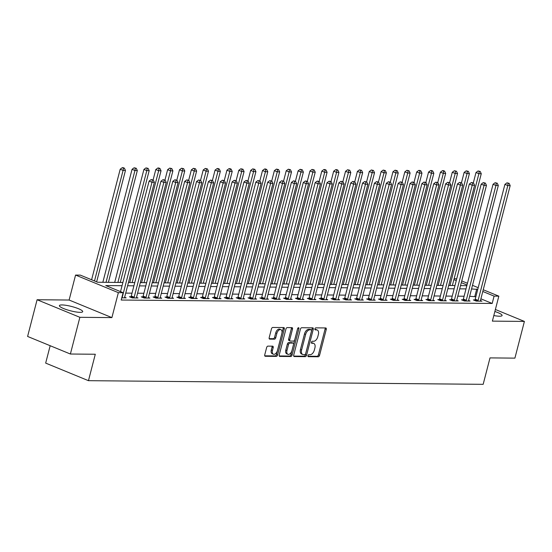 <?xml version="1.0" encoding="UTF-8"?>
<svg xmlns="http://www.w3.org/2000/svg" width="552" height="552" viewBox="0 0 552 552"><rect width="100%" height="100%" fill="white"/><g stroke="black" fill="none" stroke-linecap="round" stroke-linejoin="round"><path stroke-width="0.83" d="M307.968 355.667A1.063 0.621 112.3 0 0 308.216 356.654A1.063 0.621 112.3 0 0 308.361 356.682L318.256 356.771A1.518 0.89 112.3 0 0 319.56 355.343L326.267 329.399A1.518 0.89 112.3 0 0 325.908 327.991A1.518 0.89 112.3 0 0 325.708 327.95L315.813 327.86A1.063 0.621 112.3 0 0 314.902 328.861A1.063 0.621 112.3 0 0 315.151 329.848A1.063 0.621 112.3 0 0 315.289 329.875L316.572 329.889A4.851 2.843 112.3 0 1 317.221 330.013A4.851 2.843 112.3 0 1 318.359 334.526L317.8 336.692A4.851 2.843 112.3 0 1 313.626 341.274L312.349 341.26A1.063 0.621 112.3 0 0 311.431 342.268A1.063 0.621 112.3 0 0 311.68 343.254A1.063 0.621 112.3 0 0 311.825 343.282L313.108 343.289A4.851 2.843 112.3 0 1 313.757 343.42A4.851 2.843 112.3 0 1 314.895 347.932L314.336 350.092A4.851 2.843 112.3 0 1 310.162 354.681L308.878 354.667A1.063 0.621 112.3 0 0 307.968 355.667M80.074 312.349A12.04 2.229 14.5 0 0 82.71 311.652A12.04 2.229 14.5 0 0 75.251 307.54A12.04 2.229 14.5 0 0 62.038 304.939A12.04 2.229 14.5 0 0 59.402 305.629A12.04 2.229 14.5 0 0 66.868 309.741A12.04 2.229 14.5 0 0 80.074 312.349M493.819 315.558A12.04 2.229 14.5 0 0 499.457 316.22A12.04 2.229 14.5 0 0 502.092 315.53A12.04 2.229 14.5 0 0 494.868 311.494M267.934 346.125A1.518 0.89 112.3 0 0 266.63 347.56L264.746 354.832A1.518 0.89 112.3 0 0 265.105 356.247A1.518 0.89 112.3 0 0 265.305 356.288L276.297 356.385A1.518 0.89 112.3 0 0 277.601 354.957L284.308 329.013A1.518 0.89 112.3 0 0 283.956 327.605A1.518 0.89 112.3 0 0 283.749 327.564L272.764 327.46A1.518 0.89 112.3 0 0 271.46 328.895L269.183 337.686A1.518 0.89 112.3 0 0 269.542 339.094A1.518 0.89 112.3 0 0 269.742 339.135L274.447 339.176A1.518 0.89 112.3 0 0 275.752 337.748L276.876 333.387A4.05 2.374 112.3 0 1 280.906 329.661A4.05 2.374 112.3 0 1 281.858 333.429L277.442 350.513A4.05 2.374 112.3 0 1 273.412 354.232A4.05 2.374 112.3 0 1 272.46 350.465L273.199 347.615A1.518 0.89 112.3 0 0 272.84 346.207A1.518 0.89 112.3 0 0 272.64 346.166L267.934 346.125M70.387 354.018L27.6 336.444L37.094 299.736L79.874 317.31L70.387 354.018L95.289 354.246L88.458 380.68L483.166 384.33L490.003 357.896L514.906 358.131L524.4 321.423L492.377 321.126L498.835 296.162L494.088 296.12L492.191 303.462L121.198 300.033L123.096 292.691L118.356 292.65L75.569 275.075L80.316 275.117L97.663 282.244L122.889 282.472M79.874 317.31L111.897 317.607L118.356 292.65M293.712 355.102A1.518 0.89 112.3 0 0 294.071 356.516A1.518 0.89 112.3 0 0 294.271 356.551L305.263 356.654A1.518 0.89 112.3 0 0 306.567 355.219L313.274 329.282A1.518 0.89 112.3 0 0 312.922 327.867A1.518 0.89 112.3 0 0 312.715 327.833L301.723 327.729A1.518 0.89 112.3 0 0 300.419 329.164L293.712 355.102M290.78 356.523L279.788 356.419A1.518 0.89 112.3 0 1 279.588 356.378A1.518 0.89 112.3 0 1 279.229 354.971L285.943 329.026A1.518 0.89 112.3 0 1 287.247 327.591L291.946 327.64A1.518 0.89 112.3 0 1 292.153 327.681A1.518 0.89 112.3 0 1 292.505 329.089L289.786 339.611A1.518 0.89 112.3 0 0 290.138 341.019A1.518 0.89 112.3 0 0 290.345 341.06L293.464 341.088A1.518 0.89 112.3 0 0 294.768 339.652L297.604 328.702A1.063 0.621 112.3 0 1 298.653 327.729A1.063 0.621 112.3 0 1 298.901 328.716L292.084 355.088A1.518 0.89 112.3 0 1 290.78 356.523L289.621 356.047L279.222 355.95M524.4 321.423L495.385 309.5M492.191 303.462L480.895 298.818M475.852 296.748L469.662 296.286M464.101 296.238L457.801 296.183M452.24 296.127L445.94 296.072M440.379 296.017L434.079 295.962M428.518 295.906L422.218 295.851M416.656 295.796L410.357 295.741M404.795 295.693L398.496 295.63M392.934 295.582L386.642 295.52M381.073 295.472L374.78 295.41M369.219 295.361L362.919 295.299M357.358 295.251L351.058 295.196M345.497 295.141L339.197 295.085M333.636 295.03L327.336 294.975M321.775 294.92L315.475 294.865M309.913 294.809L303.614 294.754M298.052 294.706L291.76 294.644M286.191 294.595L279.898 294.533M274.337 294.485L268.037 294.423M262.476 294.375L256.176 294.313M250.615 294.264L244.315 294.209M238.754 294.154L232.454 294.099M226.893 294.043L220.593 293.988M215.032 293.933L208.732 293.878M203.17 293.823L196.871 293.767M191.309 293.719L185.017 293.657M179.448 293.609L173.155 293.547M167.594 293.498L161.294 293.436M155.733 293.388L149.433 293.326M143.872 293.278L137.572 293.222M132.011 293.167L125.711 293.112M474.913 299.936L473.368 299.922L476.259 301.109L481.951 301.164L480.454 300.543M463.052 299.826L461.506 299.812L464.398 300.999L470.09 301.054L468.593 300.433M451.191 299.715L449.652 299.702L452.536 300.888L458.236 300.943L456.732 300.322M439.33 299.605L437.791 299.591L440.682 300.778L446.375 300.833L444.871 300.219M427.469 299.494L425.93 299.481L428.821 300.667L434.514 300.723L433.009 300.109M415.615 299.384L414.069 299.37L416.96 300.564L422.653 300.612L421.148 299.998M403.753 299.281L402.208 299.267L405.099 300.454L410.791 300.502L409.287 299.888M391.892 299.17L390.347 299.156L393.238 300.343L398.93 300.392L397.433 299.777M380.031 299.06L378.486 299.046L381.377 300.233L387.069 300.281L385.572 299.667M368.17 298.949L366.625 298.936L369.516 300.122L375.208 300.178L373.711 299.557M356.309 298.839L354.763 298.825L357.655 300.012L363.354 300.067L361.85 299.446M344.448 298.729L342.909 298.715L345.8 299.902L351.493 299.957L349.989 299.336M332.587 298.618L331.048 298.604L333.939 299.791L339.632 299.846L338.128 299.232M320.733 298.508L319.187 298.494L322.078 299.681L327.771 299.736L326.267 299.122M308.872 298.397L307.326 298.384L310.217 299.577L315.91 299.626L314.405 299.012M297.01 298.294L295.465 298.28L298.356 299.467L304.048 299.515L302.551 298.901M285.149 298.183L283.604 298.17L286.495 299.356L292.187 299.405L290.69 298.791M273.288 298.073L271.743 298.059L274.634 299.246L280.326 299.294L278.829 298.68M261.427 297.963L259.882 297.949L262.773 299.136L268.465 299.191L266.968 298.57M249.566 297.852L248.027 297.838L250.918 299.025L256.611 299.08L255.107 298.459M237.705 297.742L236.166 297.728L239.057 298.915L244.75 298.97L243.246 298.349M225.851 297.632L224.305 297.618L227.196 298.804L232.889 298.86L231.385 298.246M213.99 297.521L212.444 297.507L215.335 298.694L221.028 298.749L219.523 298.135M202.129 297.411L200.583 297.397L203.474 298.591L209.167 298.639L207.669 298.025M190.267 297.307L188.722 297.293L191.613 298.48L197.305 298.528L195.808 297.914M178.406 297.197L176.861 297.183L179.752 298.37L185.444 298.418L183.947 297.804M166.545 297.086L165 297.073L167.891 298.259L173.583 298.308L172.086 297.694M154.684 296.976L153.145 296.962L156.03 298.149L161.729 298.204L160.225 297.583M142.823 296.866L141.284 296.852L144.175 298.039L149.868 298.094L148.364 297.473M130.962 296.755L129.423 296.741L132.314 297.928L138.007 297.983L136.503 297.362M124.642 297.259L126.146 297.873L121.771 297.832M50.17 345.718L45.671 363.106L88.458 380.68M111.897 317.607L69.117 300.033L37.094 299.736M69.117 300.033L75.569 275.075M454.151 278.574L456.704 278.857M122.047 285.715L105.756 285.563L123.096 292.691M477.749 289.407L471.56 288.944M465.998 288.896L459.699 288.841M454.137 288.786L447.838 288.73M442.276 288.675L435.976 288.62M430.415 288.565L424.115 288.51M418.554 288.454L412.254 288.399M406.693 288.351L400.4 288.289M394.832 288.241L388.539 288.178M382.978 288.13L376.678 288.068M371.116 288.02L364.817 287.958M359.255 287.909L352.956 287.854M347.394 287.799L341.095 287.744M335.533 287.689L329.233 287.633M323.672 287.578L317.372 287.523M311.811 287.468L305.518 287.413M299.95 287.364L293.657 287.302M288.096 287.254L281.796 287.192M276.235 287.143L269.935 287.081M264.373 287.033L258.074 286.971M252.512 286.923L246.213 286.867M240.651 286.812L234.352 286.757M228.79 286.702L222.49 286.647M216.929 286.591L210.636 286.536M205.068 286.481L198.775 286.426M193.214 286.378L186.914 286.315M181.353 286.267L175.053 286.205M169.492 286.157L163.192 286.095M157.63 286.046L151.331 285.984M145.769 285.936L139.47 285.881M133.908 285.826L127.609 285.77M494.088 296.12L482.793 291.477M461.741 280.927L467.447 283.273M472.491 285.343L478.198 287.689M483.235 289.759L498.835 296.162M467.006 284.998L461.299 282.652M456.256 280.582L453.882 279.609M128.45 282.527L134.75 282.583M140.311 282.638L146.611 282.693M152.173 282.748L158.465 282.803M164.034 282.852L170.326 282.914M175.888 282.962L182.188 283.024M187.749 283.072L194.049 283.135M199.61 283.183L205.91 283.245M211.471 283.293L217.771 283.348M223.332 283.404L229.632 283.459M235.193 283.514L241.493 283.569M247.054 283.625L253.347 283.68M258.916 283.735L265.208 283.79M270.77 283.838L277.07 283.9M282.631 283.949L288.931 284.011M294.492 284.059L300.792 284.121M306.353 284.17L312.653 284.232M318.214 284.28L324.514 284.335M330.075 284.39L336.375 284.446M341.936 284.501L348.229 284.556M353.797 284.611L360.09 284.666M365.652 284.722L371.951 284.777M377.513 284.825L383.812 284.887M389.374 284.935L395.674 284.998M401.235 285.046L407.535 285.108M413.096 285.156L419.396 285.218M424.957 285.267L431.257 285.322M436.818 285.377L443.118 285.432M448.679 285.487L454.972 285.543M460.541 285.598L466.833 285.653M474.844 296.334L476.742 288.993M313.757 343.42L312.598 342.944A4.851 2.843 112.3 0 0 311.949 342.82L313.108 343.289M311.397 342.813L311.949 342.82M317.221 330.013L316.061 329.544A4.851 2.843 112.3 0 0 315.413 329.413L316.572 329.889M314.861 329.406L315.413 329.413M307.926 356.212L317.096 356.302A1.518 0.89 112.3 0 0 318.4 354.867L325.107 328.923A1.518 0.89 112.3 0 0 325.114 327.943M293.705 356.081L304.104 356.178A1.518 0.89 112.3 0 0 305.408 354.75L312.121 328.806A1.518 0.89 112.3 0 0 312.121 327.826M304.759 354.625A1.063 0.621 112.3 0 0 305.67 353.625L311.563 330.855A1.063 0.621 112.3 0 0 311.314 329.868A1.063 0.621 112.3 0 0 311.169 329.841L309.817 329.827A4.851 2.843 112.3 0 0 305.649 334.408L301.62 349.975A4.851 2.843 112.3 0 0 302.758 354.487A4.851 2.843 112.3 0 0 303.407 354.612L304.759 354.625M310.279 329.468A1.063 0.621 112.3 0 0 310.155 329.392A1.063 0.621 112.3 0 0 310.01 329.365L311.169 329.841M302.758 354.487L301.606 354.011A4.851 2.843 112.3 0 1 300.467 349.499L304.49 333.932A4.851 2.843 112.3 0 1 308.665 329.351L310.01 329.365M289.186 340.584A1.518 0.89 112.3 0 1 288.986 340.543A1.518 0.89 112.3 0 1 288.627 339.135L291.352 328.612A1.518 0.89 112.3 0 0 291.352 327.633M297.7 328.412L290.925 354.612L292.084 355.088M286.964 350.527A4.05 2.374 112.3 0 0 287.916 354.294A4.05 2.374 112.3 0 0 291.946 350.575L293.498 344.558A1.518 0.89 112.3 0 0 293.147 343.144A1.518 0.89 112.3 0 0 292.94 343.102L289.821 343.075A1.518 0.89 112.3 0 0 288.517 344.51L286.964 350.527L285.805 350.051A4.05 2.374 112.3 0 0 286.757 353.825L287.916 354.294M292.16 342.785A1.518 0.89 112.3 0 0 291.987 342.668A1.518 0.89 112.3 0 0 291.787 342.633L292.94 343.102M285.805 350.051L287.364 344.034A1.518 0.89 112.3 0 1 288.668 342.599L291.787 342.633M289.621 356.047A1.518 0.89 112.3 0 0 290.925 354.612M273.412 354.232L272.253 353.763A4.05 2.374 112.3 0 1 271.308 349.989L272.039 347.146A1.518 0.89 112.3 0 0 272.046 346.166M280.906 329.661L279.754 329.185A4.05 2.374 112.3 0 0 275.724 332.911L276.876 333.387M269.176 338.666L273.288 338.7A1.518 0.89 112.3 0 0 274.592 337.272L275.724 332.911M264.746 355.819L275.137 355.909A1.518 0.89 112.3 0 0 276.442 354.481L283.155 328.537A1.518 0.89 112.3 0 0 283.162 327.557M452.357 285.522L481.268 173.714L478.894 173.694L476.003 172.507L473.312 182.912M479.233 171.437L480.185 171.444L478.08 170.961L479.233 171.437L478.894 173.694L449.983 285.501M480.185 171.444L481.268 173.714M476.003 172.507L478.08 170.961M477.804 301.123L477.901 300.937A1.546 0.904 112.3 0 0 478.108 300.392L507.805 185.569L510.179 185.589L480.481 300.412A1.546 0.904 112.3 0 0 480.412 300.957L480.412 301.144M474.644 300.447L475.01 299.75A1.546 0.904 112.3 0 0 475.217 299.205L504.914 184.382L507.805 185.569L508.144 183.312L509.089 183.319L506.984 182.836L508.144 183.312M506.984 182.836L504.914 184.382M510.179 185.589L509.089 183.319M440.496 285.412L469.407 173.611L467.033 173.583L464.149 172.396L461.458 182.802M467.371 171.327L468.324 171.334L466.219 170.851L467.371 171.327L467.033 173.583L438.122 285.391M468.324 171.334L469.407 173.611M464.149 172.396L466.219 170.851M428.635 285.301L457.546 173.5L455.179 173.473L452.288 172.286L449.597 182.691M455.517 171.217L456.463 171.224L454.358 170.74L455.517 171.217L455.179 173.473L426.261 285.28M456.463 171.224L457.546 173.5M452.288 172.286L454.358 170.74M416.774 285.191L445.685 173.39L443.318 173.369L440.427 172.176L437.736 182.581M443.656 171.106L444.601 171.12L443.449 170.644L442.497 170.63L443.656 171.106L443.318 173.369L414.4 285.17M444.601 171.12L445.685 173.39M440.427 172.176L442.497 170.63M465.943 301.012L466.04 300.826A1.546 0.904 112.3 0 0 466.254 300.281L495.944 185.458L498.318 185.479L468.62 300.302A1.546 0.904 112.3 0 0 468.551 300.854L468.551 301.04M462.79 300.336L463.149 299.639A1.546 0.904 112.3 0 0 463.363 299.094L493.053 184.271L495.944 185.458L496.282 183.202L497.235 183.209L495.123 182.726L496.282 183.202M495.123 182.726L493.053 184.271M498.318 185.479L497.235 183.209M454.082 300.902L454.179 300.716A1.546 0.904 112.3 0 0 454.393 300.171L484.083 185.348L486.457 185.375L456.759 300.191A1.546 0.904 112.3 0 0 456.69 300.743L456.69 300.93M450.929 300.226L451.288 299.529A1.546 0.904 112.3 0 0 451.501 298.984L481.192 184.161L484.083 185.348L484.421 183.091L485.374 183.098L483.269 182.615L484.421 183.091M483.269 182.615L481.192 184.161M486.457 185.375L485.374 183.098M442.221 300.792L442.318 300.605A1.546 0.904 112.3 0 0 442.531 300.06L472.222 185.244L474.596 185.265L444.905 300.081A1.546 0.904 112.3 0 0 444.829 300.633L444.829 300.819M439.068 300.115L439.426 299.419A1.546 0.904 112.3 0 0 439.64 298.873L469.331 184.051L472.222 185.244L472.56 182.981L473.512 182.988L471.408 182.505L472.56 182.981M471.408 182.505L469.331 184.051M474.596 185.265L473.512 182.988M404.913 285.08L433.831 173.28L431.457 173.259L428.566 172.072L425.875 182.47M431.795 170.996L432.74 171.01L431.588 170.534L430.636 170.527L431.795 170.996L431.457 173.259L402.539 285.06M432.74 171.01L433.831 173.28M428.566 172.072L430.636 170.527M430.36 300.681L430.457 300.502A1.546 0.904 112.3 0 0 430.67 299.95L460.361 185.134L462.735 185.155L433.044 299.971A1.546 0.904 112.3 0 0 432.968 300.523L432.968 300.709M427.207 300.005L427.565 299.308A1.546 0.904 112.3 0 0 427.779 298.763L457.47 183.947L460.361 185.134L460.699 182.871L461.651 182.885L459.547 182.395L460.699 182.871M459.547 182.395L457.47 183.947M462.735 185.155L461.651 182.885M393.052 284.97L421.969 173.169L419.596 173.149L416.705 171.962L414.014 182.36M419.934 170.892L420.879 170.899L419.727 170.423L418.775 170.416L419.934 170.892L419.596 173.149L390.685 284.949M420.879 170.899L421.969 173.169M416.705 171.962L418.775 170.416M381.19 284.86L410.108 173.059L407.735 173.038L404.844 171.851L402.153 182.257M408.073 170.782L409.025 170.789L406.914 170.306L408.073 170.782L407.735 173.038L378.824 284.839M409.025 170.789L410.108 173.059M404.844 171.851L406.914 170.306M369.336 284.749L398.247 172.948L395.874 172.928L392.983 171.741L390.292 182.146M396.212 170.671L397.164 170.678L395.059 170.195L396.212 170.671L395.874 172.928L366.963 284.728M397.164 170.678L398.247 172.948M392.983 171.741L395.059 170.195M357.475 284.646L386.386 172.838L384.013 172.817L381.121 171.631L378.43 182.036M384.351 170.561L385.303 170.568L383.198 170.085L384.351 170.561L384.013 172.817L355.102 284.618M385.303 170.568L386.386 172.838M381.121 171.631L383.198 170.085M345.614 284.535L374.525 172.728L372.151 172.707L369.26 171.52L366.576 181.925M372.49 170.451L373.442 170.458L371.337 169.975L372.49 170.451L372.151 172.707L343.24 284.515M373.442 170.458L374.525 172.728M369.26 171.52L371.337 169.975M418.506 300.578L418.602 300.392A1.546 0.904 112.3 0 0 418.809 299.839L448.507 185.023L450.874 185.044L421.183 299.867A1.546 0.904 112.3 0 0 421.107 300.412L421.107 300.598M415.346 299.895L415.711 299.205A1.546 0.904 112.3 0 0 415.918 298.653L445.616 183.837L448.507 185.023L448.845 182.76L449.79 182.774L447.686 182.291L448.845 182.76M447.686 182.291L445.616 183.837M450.874 185.044L449.79 182.774M406.645 300.467L406.741 300.281A1.546 0.904 112.3 0 0 406.948 299.729L436.646 184.913L439.012 184.934L409.322 299.757A1.546 0.904 112.3 0 0 409.246 300.302L409.246 300.488M403.484 299.791L403.85 299.094A1.546 0.904 112.3 0 0 404.057 298.542L433.755 183.726L436.646 184.913L436.984 182.657L437.929 182.664L435.825 182.181L436.984 182.657M435.825 182.181L433.755 183.726M439.012 184.934L437.929 182.664M394.783 300.357L394.88 300.171A1.546 0.904 112.3 0 0 395.087 299.626L424.785 184.803L427.158 184.823L397.461 299.646A1.546 0.904 112.3 0 0 397.385 300.191L397.385 300.378M391.623 299.681L391.989 298.984A1.546 0.904 112.3 0 0 392.196 298.432L421.894 183.616L424.785 184.803L425.123 182.546L426.068 182.553L423.964 182.07L425.123 182.546M423.964 182.07L421.894 183.616M427.158 184.823L426.068 182.553M382.922 300.247L383.019 300.06A1.546 0.904 112.3 0 0 383.226 299.515L412.924 184.692L415.297 184.713L385.6 299.536A1.546 0.904 112.3 0 0 385.531 300.081L385.531 300.267M379.762 299.57L380.128 298.873A1.546 0.904 112.3 0 0 380.335 298.328L410.032 183.505L412.924 184.692L413.262 182.436L414.207 182.443L412.102 181.96L413.262 182.436M412.102 181.96L410.032 183.505M415.297 184.713L414.207 182.443M371.061 300.136L371.158 299.95A1.546 0.904 112.3 0 0 371.365 299.405L401.062 184.582L403.436 184.603L373.738 299.425A1.546 0.904 112.3 0 0 373.669 299.971L373.669 300.164M367.908 299.46L368.267 298.763A1.546 0.904 112.3 0 0 368.481 298.218L398.171 183.395L401.062 184.582L401.401 182.326L402.353 182.332L400.241 181.85L401.401 182.326M400.241 181.85L398.171 183.395M403.436 184.603L402.353 182.332M333.753 284.425L362.664 172.624L360.297 172.597L357.406 171.41L354.715 181.815M360.635 170.34L361.581 170.347L359.476 169.864L360.635 170.34L360.297 172.597L331.379 284.404M361.581 170.347L362.664 172.624M357.406 171.41L359.476 169.864M359.2 300.026L359.297 299.839A1.546 0.904 112.3 0 0 359.511 299.294L389.201 184.471L391.575 184.492L361.877 299.315A1.546 0.904 112.3 0 0 361.808 299.867L361.808 300.053M356.047 299.35L356.406 298.653A1.546 0.904 112.3 0 0 356.62 298.108L386.31 183.285L389.201 184.471L389.539 182.215L390.492 182.222L388.387 181.739L389.539 182.215M388.387 181.739L386.31 183.285M391.575 184.492L390.492 182.222M321.892 284.315L350.803 172.514L348.436 172.486L345.545 171.299L342.854 181.705M348.774 170.23L349.72 170.237L347.615 169.754L348.774 170.23L348.436 172.486L319.518 284.294M349.72 170.237L350.803 172.514M345.545 171.299L347.615 169.754M347.339 299.915L347.436 299.729A1.546 0.904 112.3 0 0 347.65 299.184L377.34 184.361L379.714 184.389L350.016 299.205A1.546 0.904 112.3 0 0 349.947 299.757L349.947 299.943M344.186 299.239L344.545 298.542A1.546 0.904 112.3 0 0 344.758 297.997L374.449 183.174L377.34 184.361L377.678 182.105L378.631 182.112L376.526 181.629L377.678 182.105M376.526 181.629L374.449 183.174M379.714 184.389L378.631 182.112M310.031 284.204L338.949 172.403L336.575 172.383L333.684 171.196L330.993 181.594M336.913 170.119L337.858 170.133L336.706 169.657L335.754 169.643L336.913 170.119L336.575 172.383L307.657 284.183M337.858 170.133L338.949 172.403M333.684 171.196L335.754 169.643M335.478 299.805L335.575 299.619A1.546 0.904 112.3 0 0 335.788 299.074L365.479 184.258L367.853 184.278L338.162 299.094A1.546 0.904 112.3 0 0 338.086 299.646L338.086 299.833M332.325 299.129L332.683 298.432A1.546 0.904 112.3 0 0 332.897 297.887L362.588 183.064L365.479 184.258L365.817 181.994L366.769 182.001L364.665 181.518L365.817 181.994M364.665 181.518L362.588 183.064M367.853 184.278L366.769 182.001M298.17 284.094L327.088 172.293L324.714 172.272L321.823 171.085L319.132 181.484M325.052 170.009L325.997 170.023L324.845 169.547L323.893 169.54L325.052 170.009L324.714 172.272L295.796 284.073M325.997 170.023L327.088 172.293M321.823 171.085L323.893 169.54M323.617 299.695L323.713 299.515A1.546 0.904 112.3 0 0 323.927 298.963L353.625 184.147L355.992 184.168L326.301 298.984A1.546 0.904 112.3 0 0 326.225 299.536L326.225 299.722M320.464 299.018L320.829 298.322A1.546 0.904 112.3 0 0 321.036 297.776L350.734 182.96L353.625 184.147L353.963 181.884L354.908 181.898L352.804 181.408L353.963 181.884M352.804 181.408L350.734 182.96M355.992 184.168L354.908 181.898M286.309 283.983L315.226 172.183L312.853 172.162L309.962 170.975L307.271 181.373M313.191 169.906L314.143 169.912L312.032 169.429L313.191 169.906L312.853 172.162L283.942 283.963M314.143 169.912L315.226 172.183M309.962 170.975L312.032 169.429M311.763 299.591L311.859 299.405A1.546 0.904 112.3 0 0 312.066 298.853L341.764 184.037L344.131 184.057L314.44 298.88A1.546 0.904 112.3 0 0 314.364 299.425L314.364 299.612M308.602 298.908L308.968 298.218A1.546 0.904 112.3 0 0 309.175 297.666L338.873 182.85L341.764 184.037L342.102 181.774L343.047 181.787L340.943 181.304L342.102 181.774M340.943 181.304L338.873 182.85M344.131 184.057L343.047 181.787M274.447 283.873L303.365 172.072L300.992 172.051L298.101 170.865L295.41 181.27M301.33 169.795L302.282 169.802L300.178 169.319L301.33 169.795L300.992 172.051L272.081 283.852M302.282 169.802L303.365 172.072M298.101 170.865L300.178 169.319M299.902 299.481L299.998 299.294A1.546 0.904 112.3 0 0 300.205 298.742L329.903 183.926L332.276 183.947L302.579 298.77A1.546 0.904 112.3 0 0 302.503 299.315L302.503 299.501M296.741 298.804L297.107 298.108A1.546 0.904 112.3 0 0 297.314 297.556L327.012 182.74L329.903 183.926L330.241 181.67L331.186 181.677L329.082 181.194L330.241 181.67M329.082 181.194L327.012 182.74M332.276 183.947L331.186 181.677M262.593 283.762L291.504 171.962L289.131 171.941L286.24 170.754L283.549 181.159M289.469 169.685L290.421 169.692L288.317 169.209L289.469 169.685L289.131 171.941L260.22 283.742M290.421 169.692L291.504 171.962M286.24 170.754L288.317 169.209M250.732 283.659L279.643 171.851L277.27 171.831L274.378 170.644L271.694 181.049M277.608 169.574L278.56 169.581L276.455 169.098L277.608 169.574L277.27 171.831L248.359 283.631M278.56 169.581L279.643 171.851M274.378 170.644L276.455 169.098M238.871 283.549L267.782 171.741L265.415 171.72L262.524 170.534L259.833 180.939M265.753 169.464L266.699 169.471L265.54 168.995L264.594 168.988L265.753 169.464L265.415 171.72L236.497 283.528M266.699 169.471L267.782 171.741M262.524 170.534L264.594 168.988M227.01 283.438L255.921 171.637L253.554 171.61L250.663 170.423L247.972 180.828M253.892 169.354L254.838 169.36L252.733 168.877L253.892 169.354L253.554 171.61L224.636 283.417M254.838 169.36L255.921 171.637M250.663 170.423L252.733 168.877M215.149 283.328L244.067 171.527L241.693 171.499L238.802 170.313L236.111 180.718M242.031 169.243L242.977 169.25L240.872 168.767L242.031 169.243L241.693 171.499L212.775 283.307M242.977 169.25L244.067 171.527M238.802 170.313L240.872 168.767M203.288 283.217L232.206 171.417L229.832 171.396L226.941 170.209L224.25 180.607M230.17 169.133L231.115 169.147L229.963 168.67L229.011 168.657L230.17 169.133L229.832 171.396L200.914 283.197M231.115 169.147L232.206 171.417M226.941 170.209L229.011 168.657M191.427 283.107L220.345 171.306L217.971 171.286L215.08 170.099L212.389 180.497M218.309 169.022L219.261 169.036L218.102 168.56L217.15 168.553L218.309 169.022L217.971 171.286L189.06 283.086M219.261 169.036L220.345 171.306M215.08 170.099L217.15 168.553M179.566 282.997L208.483 171.196L206.11 171.175L203.219 169.988L200.528 180.387M206.448 168.919L207.4 168.926L205.296 168.443L206.448 168.919L206.11 171.175L177.199 282.976M207.4 168.926L208.483 171.196M203.219 169.988L205.296 168.443M167.711 282.886L196.622 171.085L194.249 171.065L191.358 169.878L188.667 180.283M194.587 168.808L195.539 168.815L193.435 168.332L194.587 168.808L194.249 171.065L165.338 282.865M195.539 168.815L196.622 171.085M191.358 169.878L193.435 168.332M155.85 282.776L184.761 170.975L182.388 170.954L179.497 169.768L176.812 180.173M182.726 168.698L183.678 168.705L181.573 168.222L182.726 168.698L182.388 170.954L153.477 282.755M183.678 168.705L184.761 170.975M179.497 169.768L181.573 168.222M143.989 282.672L172.9 170.865L170.527 170.844L167.642 169.657L164.951 180.062M170.865 168.588L171.817 168.595L169.712 168.112L170.865 168.588L170.527 170.844L141.616 282.645M171.817 168.595L172.9 170.865M167.642 169.657L169.712 168.112M132.128 282.562L161.039 170.754L158.672 170.734L155.781 169.547L153.09 179.952M159.01 168.477L159.956 168.484L158.803 168.008L157.851 168.001L159.01 168.477L158.672 170.734L129.755 282.541M159.956 168.484L161.039 170.754M155.781 169.547L157.851 168.001M120.267 282.452L149.185 170.651L146.811 170.623L143.92 169.436L114.706 282.396M147.149 168.367L148.095 168.374L145.99 167.891L147.149 168.367L146.811 170.623L117.893 282.431M148.095 168.374L149.185 170.651M143.92 169.436L145.99 167.891M108.406 282.341L137.324 170.54L134.95 170.52L132.059 169.326L102.844 282.286M135.288 168.256L136.234 168.263L134.129 167.78L135.288 168.256L134.95 170.52L106.032 282.32M136.234 168.263L137.324 170.54M132.059 169.326L134.129 167.78M96.648 281.824L125.463 170.43L123.089 170.409L120.198 169.222L91.611 279.754M123.427 168.146L124.372 168.16L123.22 167.684L122.268 167.67L123.427 168.146L123.089 170.409L94.502 280.947M124.372 168.16L125.463 170.43M120.198 169.222L122.268 167.67M288.04 299.37L288.137 299.184A1.546 0.904 112.3 0 0 288.344 298.639L318.042 183.816L320.415 183.837L290.718 298.66A1.546 0.904 112.3 0 0 290.642 299.205L290.649 299.391M284.88 298.694L285.246 297.997A1.546 0.904 112.3 0 0 285.453 297.445L315.151 182.629L318.042 183.816L318.38 181.56L319.325 181.567L317.221 181.084L318.38 181.56M317.221 181.084L315.151 182.629M320.415 183.837L319.325 181.567M276.179 299.26L276.276 299.074A1.546 0.904 112.3 0 0 276.483 298.528L306.181 183.706L308.554 183.726L278.857 298.549A1.546 0.904 112.3 0 0 278.788 299.094L278.788 299.281M273.026 298.584L273.385 297.887A1.546 0.904 112.3 0 0 273.592 297.342L303.289 182.519L306.181 183.706L306.519 181.449L307.464 181.456L305.359 180.973L306.519 181.449M305.359 180.973L303.289 182.519M308.554 183.726L307.464 181.456M264.318 299.149L264.415 298.963A1.546 0.904 112.3 0 0 264.629 298.418L294.32 183.595L296.693 183.616L266.995 298.439A1.546 0.904 112.3 0 0 266.926 298.984L266.926 299.177M261.165 298.473L261.524 297.776A1.546 0.904 112.3 0 0 261.738 297.231L291.428 182.408L294.32 183.595L294.658 181.339L295.61 181.346L293.505 180.863L294.658 181.339M293.505 180.863L291.428 182.408M296.693 183.616L295.61 181.346M252.457 299.039L252.554 298.853A1.546 0.904 112.3 0 0 252.768 298.308L282.458 183.485L284.832 183.505L255.134 298.328A1.546 0.904 112.3 0 0 255.065 298.88L255.065 299.067M249.304 298.363L249.663 297.666A1.546 0.904 112.3 0 0 249.877 297.121L279.567 182.298L282.458 183.485L282.796 181.228L283.749 181.235L281.644 180.752L282.796 181.228M281.644 180.752L279.567 182.298M284.832 183.505L283.749 181.235M240.596 298.929L240.693 298.742A1.546 0.904 112.3 0 0 240.907 298.197L270.597 183.374L272.971 183.402L243.28 298.218A1.546 0.904 112.3 0 0 243.204 298.77L243.204 298.956M237.443 298.252L237.802 297.556A1.546 0.904 112.3 0 0 238.015 297.01L267.706 182.188L270.597 183.374L270.935 181.118L271.888 181.125L269.783 180.642L270.935 181.118M269.783 180.642L267.706 182.188M272.971 183.402L271.888 181.125M228.735 298.818L228.832 298.632A1.546 0.904 112.3 0 0 229.045 298.087L258.736 183.271L261.11 183.292L231.419 298.108A1.546 0.904 112.3 0 0 231.343 298.66L231.343 298.846M225.582 298.142L225.94 297.445A1.546 0.904 112.3 0 0 226.154 296.9L255.852 182.077L258.736 183.271L259.074 181.008L260.026 181.015L257.922 180.532L259.074 181.008M257.922 180.532L255.852 182.077M261.11 183.292L260.026 181.015M216.881 298.708L216.977 298.528A1.546 0.904 112.3 0 0 217.184 297.976L246.882 183.16L249.249 183.181L219.558 297.997A1.546 0.904 112.3 0 0 219.482 298.549L219.482 298.735M213.721 298.032L214.086 297.335A1.546 0.904 112.3 0 0 214.293 296.79L243.991 181.974L246.882 183.16L247.22 180.897L248.165 180.911L246.061 180.421L247.22 180.897M246.061 180.421L243.991 181.974M249.249 183.181L248.165 180.911M205.02 298.604L205.116 298.418A1.546 0.904 112.3 0 0 205.323 297.866L235.021 183.05L237.388 183.071L207.697 297.894A1.546 0.904 112.3 0 0 207.621 298.439L207.621 298.625M201.859 297.928L202.225 297.231A1.546 0.904 112.3 0 0 202.432 296.679L232.13 181.863L235.021 183.05L235.359 180.787L236.304 180.801L234.2 180.318L235.359 180.787M234.2 180.318L232.13 181.863M237.388 183.071L236.304 180.801M193.159 298.494L193.255 298.308A1.546 0.904 112.3 0 0 193.462 297.756L223.16 182.94L225.533 182.96L195.836 297.783A1.546 0.904 112.3 0 0 195.76 298.328L195.767 298.515M189.998 297.818L190.364 297.121A1.546 0.904 112.3 0 0 190.571 296.569L220.269 181.753L223.16 182.94L223.498 180.683L224.443 180.69L222.339 180.207L223.498 180.683M222.339 180.207L220.269 181.753M225.533 182.96L224.443 180.69M181.297 298.384L181.394 298.197A1.546 0.904 112.3 0 0 181.601 297.652L211.299 182.829L213.672 182.85L183.975 297.673A1.546 0.904 112.3 0 0 183.906 298.218L183.906 298.404M178.144 297.707L178.503 297.01A1.546 0.904 112.3 0 0 178.71 296.458L208.408 181.642L211.299 182.829L211.637 180.573L212.582 180.58L210.478 180.097L211.637 180.573M210.478 180.097L208.408 181.642M213.672 182.85L212.582 180.58M169.436 298.273L169.533 298.087A1.546 0.904 112.3 0 0 169.747 297.542L199.438 182.719L201.811 182.74L172.114 297.562A1.546 0.904 112.3 0 0 172.045 298.108L172.045 298.294M166.283 297.597L166.642 296.9A1.546 0.904 112.3 0 0 166.856 296.355L196.547 181.532L199.438 182.719L199.776 180.463L200.728 180.469L198.617 179.987L199.776 180.463M198.617 179.987L196.547 181.532M201.811 182.74L200.728 180.469M157.575 298.163L157.672 297.976A1.546 0.904 112.3 0 0 157.886 297.431L187.577 182.608L189.95 182.629L160.252 297.452A1.546 0.904 112.3 0 0 160.183 298.004L160.183 298.19M154.422 297.487L154.781 296.79A1.546 0.904 112.3 0 0 154.995 296.245L184.685 181.422L187.577 182.608L187.915 180.352L188.867 180.359L186.762 179.876L187.915 180.352M186.762 179.876L184.685 181.422M189.95 182.629L188.867 180.359M145.714 298.052L145.811 297.866A1.546 0.904 112.3 0 0 146.025 297.321L175.715 182.498L178.089 182.519L148.398 297.342A1.546 0.904 112.3 0 0 148.322 297.894L148.322 298.08M142.561 297.376L142.92 296.679A1.546 0.904 112.3 0 0 143.134 296.134L172.824 181.311L175.715 182.498L176.053 180.242L177.006 180.249L174.901 179.766L176.053 180.242M174.901 179.766L172.824 181.311M178.089 182.519L177.006 180.249M133.853 297.942L133.95 297.756A1.546 0.904 112.3 0 0 134.164 297.211L163.854 182.388L166.228 182.415L136.537 297.231A1.546 0.904 112.3 0 0 136.461 297.783L136.461 297.97M130.7 297.266L131.059 296.569A1.546 0.904 112.3 0 0 131.272 296.024L160.963 181.201L163.854 182.388L164.192 180.131L165.145 180.138L163.04 179.655L164.192 180.131M163.04 179.655L160.963 181.201M166.228 182.415L165.145 180.138M121.999 297.832L122.095 297.645A1.546 0.904 112.3 0 0 122.302 297.1L152 182.284L154.367 182.305L124.676 297.121A1.546 0.904 112.3 0 0 124.6 297.673L124.6 297.859M120.522 291.628L149.109 181.09L152 182.284L152.338 180.021L153.284 180.028L151.179 179.545L152.338 180.021M151.179 179.545L149.109 181.09M154.367 182.305L153.284 180.028M325.107 328.923L326.267 329.399M318.4 354.867L319.56 355.343M317.096 356.302L318.256 356.771M312.121 328.806L313.274 329.282M305.408 354.75L306.567 355.219M304.104 356.178L305.263 356.654M293.899 356.399L294.271 356.551M308.665 329.351L309.817 329.827M304.49 333.932L305.649 334.408M300.467 349.499L301.62 349.975M279.415 356.268L279.788 356.419M291.352 328.612L292.505 329.089M288.627 339.135L289.786 339.611M297.783 328.254L298.901 328.716M288.668 342.599L289.821 343.075M287.364 344.034L288.517 344.51M272.039 347.146L273.199 347.615M271.308 349.989L272.46 350.465M274.592 337.272L275.752 337.748M273.288 338.7L274.447 339.176M269.369 338.983L269.742 339.135M283.155 328.537L284.308 329.013M276.442 354.481L277.601 354.957M275.137 355.909L276.297 356.385M264.932 356.13L265.305 356.288M477.901 300.937L475.01 299.75M478.108 300.392L475.217 299.205M466.04 300.826L463.149 299.639M466.254 300.281L463.363 299.094M454.179 300.716L451.288 299.529M454.393 300.171L451.501 298.984M442.318 300.605L439.426 299.419M442.531 300.06L439.64 298.873M430.457 300.502L427.565 299.308M430.67 299.95L427.779 298.763M418.602 300.392L415.711 299.205M418.809 299.839L415.918 298.653M406.741 300.281L403.85 299.094M406.948 299.729L404.057 298.542M394.88 300.171L391.989 298.984M395.087 299.626L392.196 298.432M383.019 300.06L380.128 298.873M383.226 299.515L380.335 298.328M371.158 299.95L368.267 298.763M371.365 299.405L368.481 298.218M359.297 299.839L356.406 298.653M359.511 299.294L356.62 298.108M347.436 299.729L344.545 298.542M347.65 299.184L344.758 297.997M335.575 299.619L332.683 298.432M335.788 299.074L332.897 297.887M323.713 299.515L320.829 298.322M323.927 298.963L321.036 297.776M311.859 299.405L308.968 298.218M312.066 298.853L309.175 297.666M299.998 299.294L297.107 298.108M300.205 298.742L297.314 297.556M288.137 299.184L285.246 297.997M288.344 298.639L285.453 297.445M276.276 299.074L273.385 297.887M276.483 298.528L273.592 297.342M264.415 298.963L261.524 297.776M264.629 298.418L261.738 297.231M252.554 298.853L249.663 297.666M252.768 298.308L249.877 297.121M240.693 298.742L237.802 297.556M240.907 298.197L238.015 297.01M228.832 298.632L225.94 297.445M229.045 298.087L226.154 296.9M216.977 298.528L214.086 297.335M217.184 297.976L214.293 296.79M205.116 298.418L202.225 297.231M205.323 297.866L202.432 296.679M193.255 298.308L190.364 297.121M193.462 297.756L190.571 296.569M181.394 298.197L178.503 297.01M181.601 297.652L178.71 296.458M169.533 298.087L166.642 296.9M169.747 297.542L166.856 296.355M157.672 297.976L154.781 296.79M157.886 297.431L154.995 296.245M145.811 297.866L142.92 296.679M146.025 297.321L143.134 296.134M133.95 297.756L131.059 296.569M134.164 297.211L131.272 296.024M310.155 329.392L311.314 329.868M288.986 340.543L290.138 341.019M291.987 342.668L293.147 343.144"/></g></svg>
